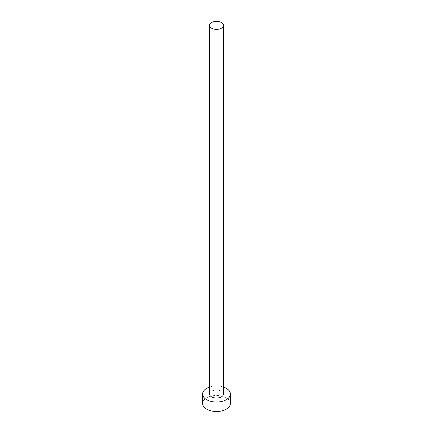 <?xml version="1.0" encoding="UTF-8"?>
<svg xmlns="http://www.w3.org/2000/svg" width="433" height="433" viewBox="0 0 433 433"><rect width="100%" height="100%" fill="white"/><g stroke="black" fill="none" stroke-linecap="round" stroke-linejoin="round"><path stroke-width="0.32" stroke-dasharray="2.17 1.62" d="M223.444 394.03A6.944 4.011 0 0 0 221.415 391.194A6.944 4.011 0 0 0 213.842 390.322A6.944 4.011 0 0 0 209.556 394.03M230.394 403.486A13.894 8.021 0 0 0 226.324 397.813A13.894 8.021 0 0 0 211.185 396.071A13.894 8.021 0 0 0 202.606 403.486M223.444 387.086A13.894 8.021 0 0 0 209.556 387.086"/><path stroke-width="0.65" d="M211.585 28.194A6.944 4.011 0 0 0 219.158 29.06A6.944 4.011 0 0 0 223.444 25.358A6.944 4.011 0 0 0 221.415 22.521A6.944 4.011 0 0 0 213.842 21.65A6.944 4.011 0 0 0 209.556 25.358A6.944 4.011 0 0 0 211.585 28.194M209.556 25.358L209.556 394.03A6.944 4.011 0 0 0 211.585 396.866A6.944 4.011 0 0 0 219.158 397.738A6.944 4.011 0 0 0 223.444 394.03L223.444 25.358M209.556 387.086A13.894 8.021 0 0 0 202.606 394.03A13.894 8.021 0 0 0 206.676 399.702A13.894 8.021 0 0 0 221.815 401.44A13.894 8.021 0 0 0 230.394 394.03A13.894 8.021 0 0 0 226.324 388.358A13.894 8.021 0 0 0 223.444 387.086M202.606 394.03L202.606 403.486A13.894 8.021 0 0 0 206.676 409.153A13.894 8.021 0 0 0 221.815 410.895A13.894 8.021 0 0 0 230.394 403.486L230.394 394.03"/></g></svg>

